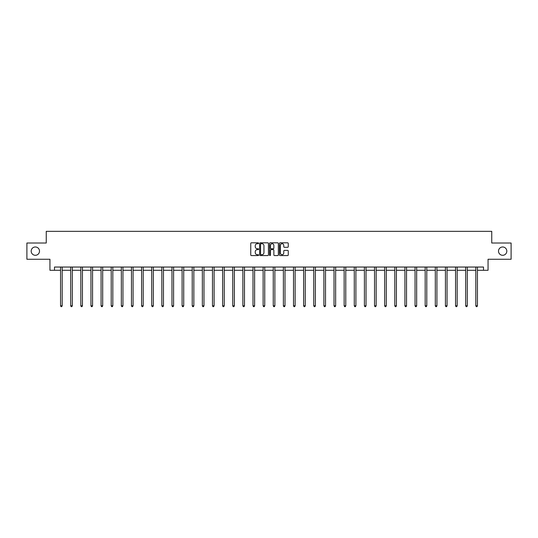 <?xml version="1.0" encoding="UTF-8"?>
<svg xmlns="http://www.w3.org/2000/svg" width="538" height="538" viewBox="0 0 538 538"><rect width="100%" height="100%" fill="white"/><g stroke="black" fill="none" stroke-linecap="round" stroke-linejoin="round"><path stroke-width="0.81" d="M258.61 243.263A0.444 0.444 0 0 0 258.166 242.82L251.394 242.82A0.639 0.639 0 0 0 250.755 243.458L250.755 254.925A0.639 0.639 0 0 0 251.394 255.563L258.166 255.563A0.444 0.444 0 0 0 258.61 255.12A0.444 0.444 0 0 0 258.166 254.669L257.292 254.669A2.038 2.038 0 0 1 255.254 252.631L255.254 251.676A2.038 2.038 0 0 1 257.292 249.639L258.166 249.639A0.444 0.444 0 0 0 258.61 249.195A0.444 0.444 0 0 0 258.166 248.744L257.292 248.744A2.038 2.038 0 0 1 255.254 246.707L255.254 245.752A2.038 2.038 0 0 1 257.292 243.714L258.166 243.714A0.444 0.444 0 0 0 258.61 243.263M498.504 251.138A4.156 4.156 0 0 0 502.66 255.294A4.156 4.156 0 0 0 506.816 251.138A4.156 4.156 0 0 0 502.66 246.982A4.156 4.156 0 0 0 498.504 251.138M31.184 251.138A4.156 4.156 0 0 0 35.34 255.294A4.156 4.156 0 0 0 39.496 251.138A4.156 4.156 0 0 0 35.34 246.982A4.156 4.156 0 0 0 31.184 251.138M287.622 247.312A0.639 0.639 0 0 0 288.26 246.673L288.26 243.458A0.639 0.639 0 0 0 287.622 242.82L280.103 242.82A0.639 0.639 0 0 0 279.464 243.458L279.464 254.925A0.639 0.639 0 0 0 280.103 255.563L287.622 255.563A0.639 0.639 0 0 0 288.26 254.925L288.26 251.038A0.639 0.639 0 0 0 287.622 250.405L284.407 250.405A0.639 0.639 0 0 0 283.768 251.038L283.768 252.968A1.701 1.701 0 0 1 282.067 254.669A1.701 1.701 0 0 1 280.359 252.968L280.359 245.415A1.701 1.701 0 0 1 282.067 243.714A1.701 1.701 0 0 1 283.768 245.415L283.768 246.673A0.639 0.639 0 0 0 284.407 247.312L287.622 247.312M54.493 270.291L54.493 267.043L483.507 267.043L483.507 270.291L488.053 270.291L488.053 259.255L511.1 259.255L511.1 243.021L491.752 243.021L491.752 231.34L46.248 231.34L46.248 243.021L26.9 243.021L26.9 259.255L49.947 259.255L49.947 270.291L60.565 270.291M268.442 243.458A0.639 0.639 0 0 0 267.803 242.82L260.284 242.82A0.639 0.639 0 0 0 259.646 243.458L259.646 254.925A0.639 0.639 0 0 0 260.284 255.563L267.803 255.563A0.639 0.639 0 0 0 268.442 254.925L268.442 243.458M270.197 242.82L277.716 242.82A0.639 0.639 0 0 1 278.354 243.458L278.354 254.925A0.639 0.639 0 0 1 277.716 255.563L274.494 255.563A0.639 0.639 0 0 1 273.862 254.925L273.862 250.278A0.639 0.639 0 0 0 273.223 249.639L271.085 249.639A0.639 0.639 0 0 0 270.453 250.278L270.453 255.12A0.444 0.444 0 0 1 270.002 255.563A0.444 0.444 0 0 1 269.558 255.12L269.558 243.458A0.639 0.639 0 0 1 270.197 242.82M62.186 270.291L70.693 270.291M72.314 270.291L80.821 270.291M82.442 270.291L90.949 270.291M92.57 270.291L101.077 270.291M102.697 270.291L111.205 270.291M112.825 270.291L121.332 270.291M122.953 270.291L131.46 270.291M133.081 270.291L141.588 270.291M143.209 270.291L151.716 270.291M153.337 270.291L161.844 270.291M163.465 270.291L171.972 270.291M173.592 270.291L182.1 270.291M183.72 270.291L192.227 270.291M193.848 270.291L202.355 270.291M203.976 270.291L212.483 270.291M214.104 270.291L222.611 270.291M224.238 270.291L232.739 270.291M234.366 270.291L242.867 270.291M244.494 270.291L252.994 270.291M254.622 270.291L263.122 270.291M264.75 270.291L273.25 270.291M274.878 270.291L283.378 270.291M285.005 270.291L293.506 270.291M295.133 270.291L303.634 270.291M305.261 270.291L313.762 270.291M315.389 270.291L323.896 270.291M325.517 270.291L334.024 270.291M335.645 270.291L344.152 270.291M345.773 270.291L354.28 270.291M355.9 270.291L364.408 270.291M366.028 270.291L374.535 270.291M376.156 270.291L384.663 270.291M386.284 270.291L394.791 270.291M396.412 270.291L404.919 270.291M406.54 270.291L415.047 270.291M416.668 270.291L425.175 270.291M426.795 270.291L435.303 270.291M436.923 270.291L445.43 270.291M447.051 270.291L455.558 270.291M457.179 270.291L465.686 270.291M467.307 270.291L475.814 270.291M477.435 270.291L483.507 270.291M260.984 243.714A0.444 0.444 0 0 0 260.54 244.158L260.54 254.225A0.444 0.444 0 0 0 260.984 254.669L261.912 254.669A2.038 2.038 0 0 0 263.95 252.631L263.95 245.752A2.038 2.038 0 0 0 261.912 243.714L260.984 243.714M273.862 245.449A1.701 1.701 0 0 0 272.154 243.741A1.701 1.701 0 0 0 270.453 245.449L270.453 248.105A0.639 0.639 0 0 0 271.085 248.744L273.223 248.744A0.639 0.639 0 0 0 273.862 248.105L273.862 245.449M62.273 267.043L62.233 267.144A0.652 0.652 0 0 0 62.186 267.386L62.186 305.819L60.565 305.819L60.565 267.386A0.652 0.652 0 0 0 60.518 267.144L60.478 267.043M62.186 305.819L61.702 306.66L61.05 306.66L60.565 305.819M72.401 267.043L72.361 267.144A0.652 0.652 0 0 0 72.314 267.386L72.314 305.819L70.693 305.819L70.693 267.386A0.652 0.652 0 0 0 70.646 267.144L70.606 267.043M72.314 305.819L71.83 306.66L71.177 306.66L70.693 305.819M82.529 267.043L82.489 267.144A0.652 0.652 0 0 0 82.442 267.386L82.442 305.819L80.821 305.819L80.821 267.386A0.652 0.652 0 0 0 80.774 267.144L80.734 267.043M82.442 305.819L81.958 306.66L81.305 306.66L80.821 305.819M92.657 267.043L92.617 267.144A0.652 0.652 0 0 0 92.57 267.386L92.57 305.819L90.949 305.819L90.949 267.386A0.652 0.652 0 0 0 90.902 267.144L90.861 267.043M92.57 305.819L92.085 306.66L91.433 306.66L90.949 305.819M102.785 267.043L102.745 267.144A0.652 0.652 0 0 0 102.697 267.386L102.697 305.819L101.077 305.819L101.077 267.386A0.652 0.652 0 0 0 101.03 267.144L100.989 267.043M102.697 305.819L102.213 306.66L101.561 306.66L101.077 305.819M112.913 267.043L112.872 267.144A0.652 0.652 0 0 0 112.825 267.386L112.825 305.819L111.205 305.819L111.205 267.386A0.652 0.652 0 0 0 111.158 267.144L111.117 267.043M112.825 305.819L112.341 306.66L111.689 306.66L111.205 305.819M123.041 267.043L123 267.144A0.652 0.652 0 0 0 122.953 267.386L122.953 305.819L121.332 305.819L121.332 267.386A0.652 0.652 0 0 0 121.285 267.144L121.245 267.043M122.953 305.819L122.469 306.66L121.817 306.66L121.332 305.819M133.168 267.043L133.128 267.144A0.652 0.652 0 0 0 133.081 267.386L133.081 305.819L131.46 305.819L131.46 267.386A0.652 0.652 0 0 0 131.413 267.144L131.373 267.043M133.081 305.819L132.597 306.66L131.944 306.66L131.46 305.819M143.296 267.043L143.256 267.144A0.652 0.652 0 0 0 143.209 267.386L143.209 305.819L141.588 305.819L141.588 267.386A0.652 0.652 0 0 0 141.541 267.144L141.501 267.043M143.209 305.819L142.725 306.66L142.072 306.66L141.588 305.819M153.424 267.043L153.384 267.144A0.652 0.652 0 0 0 153.337 267.386L153.337 305.819L151.716 305.819L151.716 267.386A0.652 0.652 0 0 0 151.669 267.144L151.629 267.043M153.337 305.819L152.853 306.66L152.2 306.66L151.716 305.819M163.552 267.043L163.512 267.144A0.652 0.652 0 0 0 163.465 267.386L163.465 305.819L161.844 305.819L161.844 267.386A0.652 0.652 0 0 0 161.797 267.144L161.756 267.043M163.465 305.819L162.98 306.66L162.328 306.66L161.844 305.819M173.68 267.043L173.639 267.144A0.652 0.652 0 0 0 173.592 267.386L173.592 305.819L171.972 305.819L171.972 267.386A0.652 0.652 0 0 0 171.925 267.144L171.884 267.043M173.592 305.819L173.108 306.66L172.456 306.66L171.972 305.819M183.808 267.043L183.767 267.144A0.652 0.652 0 0 0 183.72 267.386L183.72 305.819L182.1 305.819L182.1 267.386A0.652 0.652 0 0 0 182.052 267.144L182.012 267.043M183.72 305.819L183.236 306.66L182.584 306.66L182.1 305.819M193.936 267.043L193.895 267.144A0.652 0.652 0 0 0 193.848 267.386L193.848 305.819L192.227 305.819L192.227 267.386A0.652 0.652 0 0 0 192.18 267.144L192.14 267.043M193.848 305.819L193.364 306.66L192.712 306.66L192.227 305.819M204.063 267.043L204.023 267.144A0.652 0.652 0 0 0 203.976 267.386L203.976 305.819L202.355 305.819L202.355 267.386A0.652 0.652 0 0 0 202.308 267.144L202.268 267.043M203.976 305.819L203.492 306.66L202.846 306.66L202.355 305.819M214.191 267.043L214.151 267.144A0.652 0.652 0 0 0 214.104 267.386L214.104 305.819L212.483 305.819L212.483 267.386A0.652 0.652 0 0 0 212.436 267.144L212.396 267.043M214.104 305.819L213.62 306.66L212.974 306.66L212.483 305.819M224.319 267.043L224.285 267.144A0.652 0.652 0 0 0 224.238 267.386L224.238 305.819L222.611 305.819L222.611 267.386A0.652 0.652 0 0 0 222.564 267.144L222.524 267.043M224.238 305.819L223.747 306.66L223.102 306.66L222.611 305.819M234.447 267.043L234.413 267.144A0.652 0.652 0 0 0 234.366 267.386L234.366 305.819L232.739 305.819L232.739 267.386A0.652 0.652 0 0 0 232.692 267.144L232.658 267.043M234.366 305.819L233.875 306.66L233.23 306.66L232.739 305.819M244.575 267.043L244.541 267.144A0.652 0.652 0 0 0 244.494 267.386L244.494 305.819L242.867 305.819L242.867 267.386A0.652 0.652 0 0 0 242.82 267.144L242.786 267.043M244.494 305.819L244.003 306.66L243.358 306.66L242.867 305.819M254.703 267.043L254.669 267.144A0.652 0.652 0 0 0 254.622 267.386L254.622 305.819L252.994 305.819L252.994 267.386A0.652 0.652 0 0 0 252.947 267.144L252.914 267.043M254.622 305.819L254.131 306.66L253.485 306.66L252.994 305.819M264.831 267.043L264.797 267.144A0.652 0.652 0 0 0 264.75 267.386L264.75 305.819L263.122 305.819L263.122 267.386A0.652 0.652 0 0 0 263.075 267.144L263.042 267.043M264.75 305.819L264.259 306.66L263.613 306.66L263.122 305.819M274.958 267.043L274.925 267.144A0.652 0.652 0 0 0 274.878 267.386L274.878 305.819L273.25 305.819L273.25 267.386A0.652 0.652 0 0 0 273.203 267.144L273.169 267.043M274.878 305.819L274.387 306.66L273.741 306.66L273.25 305.819M285.086 267.043L285.053 267.144A0.652 0.652 0 0 0 285.005 267.386L285.005 305.819L283.378 305.819L283.378 267.386A0.652 0.652 0 0 0 283.331 267.144L283.297 267.043M285.005 305.819L284.515 306.66L283.869 306.66L283.378 305.819M295.214 267.043L295.18 267.144A0.652 0.652 0 0 0 295.133 267.386L295.133 305.819L293.506 305.819L293.506 267.386A0.652 0.652 0 0 0 293.459 267.144L293.425 267.043M295.133 305.819L294.642 306.66L293.997 306.66L293.506 305.819M305.342 267.043L305.308 267.144A0.652 0.652 0 0 0 305.261 267.386L305.261 305.819L303.634 305.819L303.634 267.386A0.652 0.652 0 0 0 303.587 267.144L303.553 267.043M305.261 305.819L304.77 306.66L304.125 306.66L303.634 305.819M315.476 267.043L315.436 267.144A0.652 0.652 0 0 0 315.389 267.386L315.389 305.819L313.762 305.819L313.762 267.386A0.652 0.652 0 0 0 313.715 267.144L313.681 267.043M315.389 305.819L314.898 306.66L314.253 306.66L313.762 305.819M325.604 267.043L325.564 267.144A0.652 0.652 0 0 0 325.517 267.386L325.517 305.819L323.896 305.819L323.896 267.386A0.652 0.652 0 0 0 323.849 267.144L323.809 267.043M325.517 305.819L325.026 306.66L324.38 306.66L323.896 305.819M335.732 267.043L335.692 267.144A0.652 0.652 0 0 0 335.645 267.386L335.645 305.819L334.024 305.819L334.024 267.386A0.652 0.652 0 0 0 333.977 267.144L333.937 267.043M335.645 305.819L335.154 306.66L334.508 306.66L334.024 305.819M345.86 267.043L345.82 267.144A0.652 0.652 0 0 0 345.773 267.386L345.773 305.819L344.152 305.819L344.152 267.386A0.652 0.652 0 0 0 344.105 267.144L344.064 267.043M345.773 305.819L345.288 306.66L344.636 306.66L344.152 305.819M355.988 267.043L355.948 267.144A0.652 0.652 0 0 0 355.9 267.386L355.9 305.819L354.28 305.819L354.28 267.386A0.652 0.652 0 0 0 354.233 267.144L354.192 267.043M355.9 305.819L355.416 306.66L354.764 306.66L354.28 305.819M366.116 267.043L366.075 267.144A0.652 0.652 0 0 0 366.028 267.386L366.028 305.819L364.408 305.819L364.408 267.386A0.652 0.652 0 0 0 364.36 267.144L364.32 267.043M366.028 305.819L365.544 306.66L364.892 306.66L364.408 305.819M376.244 267.043L376.203 267.144A0.652 0.652 0 0 0 376.156 267.386L376.156 305.819L374.535 305.819L374.535 267.386A0.652 0.652 0 0 0 374.488 267.144L374.448 267.043M376.156 305.819L375.672 306.66L375.02 306.66L374.535 305.819M386.371 267.043L386.331 267.144A0.652 0.652 0 0 0 386.284 267.386L386.284 305.819L384.663 305.819L384.663 267.386A0.652 0.652 0 0 0 384.616 267.144L384.576 267.043M386.284 305.819L385.8 306.66L385.147 306.66L384.663 305.819M396.499 267.043L396.459 267.144A0.652 0.652 0 0 0 396.412 267.386L396.412 305.819L394.791 305.819L394.791 267.386A0.652 0.652 0 0 0 394.744 267.144L394.704 267.043M396.412 305.819L395.928 306.66L395.275 306.66L394.791 305.819M406.627 267.043L406.587 267.144A0.652 0.652 0 0 0 406.54 267.386L406.54 305.819L404.919 305.819L404.919 267.386A0.652 0.652 0 0 0 404.872 267.144L404.832 267.043M406.54 305.819L406.055 306.66L405.403 306.66L404.919 305.819M416.755 267.043L416.715 267.144A0.652 0.652 0 0 0 416.668 267.386L416.668 305.819L415.047 305.819L415.047 267.386A0.652 0.652 0 0 0 415 267.144L414.959 267.043M416.668 305.819L416.183 306.66L415.531 306.66L415.047 305.819M426.883 267.043L426.842 267.144A0.652 0.652 0 0 0 426.795 267.386L426.795 305.819L425.175 305.819L425.175 267.386A0.652 0.652 0 0 0 425.128 267.144L425.087 267.043M426.795 305.819L426.311 306.66L425.659 306.66L425.175 305.819M437.011 267.043L436.97 267.144A0.652 0.652 0 0 0 436.923 267.386L436.923 305.819L435.303 305.819L435.303 267.386A0.652 0.652 0 0 0 435.255 267.144L435.215 267.043M436.923 305.819L436.439 306.66L435.787 306.66L435.303 305.819M447.139 267.043L447.098 267.144A0.652 0.652 0 0 0 447.051 267.386L447.051 305.819L445.43 305.819L445.43 267.386A0.652 0.652 0 0 0 445.383 267.144L445.343 267.043M447.051 305.819L446.567 306.66L445.915 306.66L445.43 305.819M457.266 267.043L457.226 267.144A0.652 0.652 0 0 0 457.179 267.386L457.179 305.819L455.558 305.819L455.558 267.386A0.652 0.652 0 0 0 455.511 267.144L455.471 267.043M457.179 305.819L456.695 306.66L456.042 306.66L455.558 305.819M467.394 267.043L467.354 267.144A0.652 0.652 0 0 0 467.307 267.386L467.307 305.819L465.686 305.819L465.686 267.386A0.652 0.652 0 0 0 465.639 267.144L465.599 267.043M467.307 305.819L466.823 306.66L466.17 306.66L465.686 305.819M477.522 267.043L477.482 267.144A0.652 0.652 0 0 0 477.435 267.386L477.435 305.819L475.814 305.819L475.814 267.386A0.652 0.652 0 0 0 475.767 267.144L475.726 267.043M477.435 305.819L476.95 306.66L476.298 306.66L475.814 305.819"/></g></svg>
